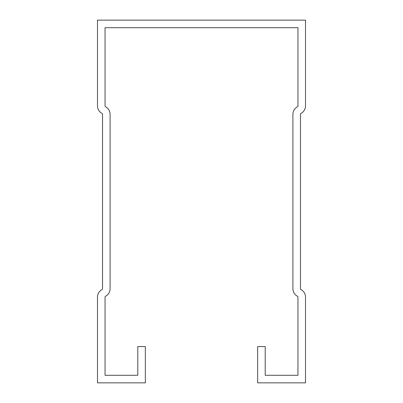 <?xml version="1.0" encoding="UTF-8"?>
<svg xmlns="http://www.w3.org/2000/svg" width="403" height="403" viewBox="0 0 403 403"><rect width="100%" height="100%" fill="white"/><g stroke="black" fill="none" stroke-linecap="round" stroke-linejoin="round"><path stroke-width="0.6" d="M105.047 375.294L137.786 375.294L137.786 346.585L145.342 346.585L145.342 382.85L97.491 382.85L97.491 297.122A8.564 8.564 0 0 1 101.994 289.581A1.008 1.008 0 0 0 102.528 288.694L102.528 114.306A1.008 1.008 0 0 0 101.994 113.419A8.564 8.564 0 0 1 97.491 105.878L97.491 20.15L305.509 20.15L305.509 105.878A8.564 8.564 0 0 1 301.006 113.419A1.008 1.008 0 0 0 300.472 114.306L300.472 288.694A1.008 1.008 0 0 0 301.006 289.581A8.564 8.564 0 0 1 305.509 297.122L305.509 382.85L257.658 382.85L257.658 346.585L265.214 346.585L265.214 375.294L297.953 375.294L297.953 297.122A1.008 1.008 0 0 0 297.424 296.235A8.564 8.564 0 0 1 292.916 288.694L292.916 114.306A8.564 8.564 0 0 1 297.424 106.765A1.008 1.008 0 0 0 297.953 105.878L297.953 27.706L105.047 27.706L105.047 105.878A1.008 1.008 0 0 0 105.576 106.765A8.564 8.564 0 0 1 110.084 114.306L110.084 288.694A8.564 8.564 0 0 1 105.576 296.235A1.008 1.008 0 0 0 105.047 297.122L105.047 375.294"/></g></svg>
